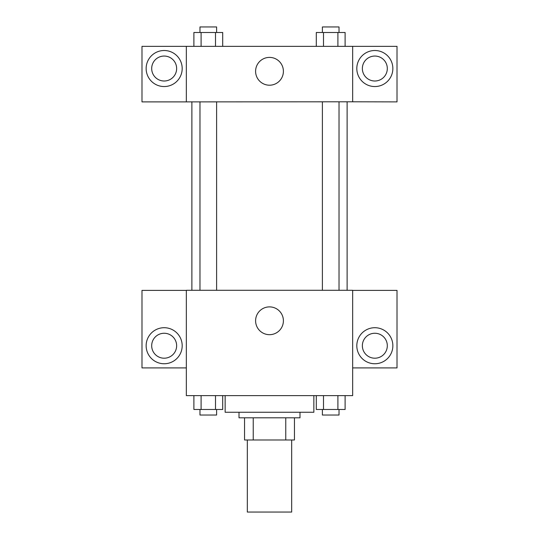 <?xml version="1.0" encoding="UTF-8"?>
<svg xmlns="http://www.w3.org/2000/svg" width="539" height="539" viewBox="0 0 539 539"><rect width="100%" height="100%" fill="white"/><g stroke="black" fill="none" stroke-linecap="round" stroke-linejoin="round"><path stroke-width="0.81" d="M247.327 439.979L247.327 512.05L291.673 512.05L291.673 439.979M285.764 417.799L285.764 439.979L244.551 439.979L244.551 417.799M285.764 439.979L294.449 439.979L294.449 417.799L294.449 439.979M299.994 412.261L299.994 417.799L239.006 417.799L239.006 412.261M253.236 417.799L253.236 439.979M225.147 395.626L225.147 412.261L313.853 412.261L313.853 395.626M352.661 395.626L186.339 395.626L186.339 290.292L352.661 290.292L352.661 395.626M164.166 363.751A18.016 18.016 0 0 1 148.562 336.72A18.016 18.016 0 0 1 179.77 336.72A18.016 18.016 0 0 1 164.166 363.751M186.339 367.908L141.986 367.908L141.986 290.38L186.339 290.38M151.688 345.728A12.471 12.471 0 0 1 164.166 333.257A12.471 12.471 0 0 1 176.637 345.728A12.471 12.471 0 0 1 164.166 358.206A12.471 12.471 0 0 1 151.688 345.728M269.5 334.685A13.906 13.906 0 0 1 257.46 313.833A13.906 13.906 0 0 1 281.54 313.833A13.906 13.906 0 0 1 269.5 334.685M374.834 363.751A18.016 18.016 0 0 1 359.23 336.72A18.016 18.016 0 0 1 390.438 336.72A18.016 18.016 0 0 1 374.834 363.751M352.661 367.908L397.014 367.908L397.014 290.38L352.661 290.38M362.363 345.728A12.471 12.471 0 0 1 374.834 333.257A12.471 12.471 0 0 1 387.312 345.728A12.471 12.471 0 0 1 374.834 358.206A12.471 12.471 0 0 1 362.363 345.728M347.116 101.797L347.116 290.292M322.389 290.292L322.389 101.797M216.611 101.797L216.611 290.292M352.661 101.797L397.014 101.884L397.014 46.354L352.661 46.354L352.661 101.797L186.339 101.884L141.986 101.884L141.986 46.354L186.339 46.354L186.339 101.797M176.637 68.527A12.471 12.471 0 0 1 164.166 81.005A12.471 12.471 0 0 1 151.688 68.527A12.471 12.471 0 0 1 164.166 56.056A12.471 12.471 0 0 1 176.637 68.527M164.166 86.55A18.016 18.016 0 0 1 148.562 59.519A18.016 18.016 0 0 1 179.77 59.519A18.016 18.016 0 0 1 164.166 86.55M387.312 68.527A12.471 12.471 0 0 1 368.602 79.334A12.471 12.471 0 0 1 368.602 57.727A12.471 12.471 0 0 1 387.312 68.527M374.834 86.55A18.016 18.016 0 0 1 359.23 59.519A18.016 18.016 0 0 1 390.438 59.519A18.016 18.016 0 0 1 374.834 86.55M352.661 46.354L186.339 46.354M255.594 71.303A13.906 13.906 0 0 1 276.453 59.263A13.906 13.906 0 0 1 276.453 83.343A13.906 13.906 0 0 1 255.594 71.303M345.108 46.354L345.108 32.495L316.299 32.495L316.299 46.354M337.906 32.495L337.906 46.354M323.501 32.495L323.501 46.354M322.389 32.495L322.389 26.95L339.024 26.95L339.024 32.495M222.701 46.354L222.701 32.495L193.892 32.495L193.892 46.354M215.499 32.495L215.499 46.354M201.094 32.495L201.094 46.354M199.976 32.495L199.976 26.95L216.611 26.95L216.611 32.495M345.108 395.626L345.108 409.485L316.299 409.485L316.299 395.626M337.906 395.626L337.906 409.485M323.501 395.626L323.501 409.485M339.024 409.485L339.024 415.03L322.389 415.03L322.389 409.485M222.701 395.626L222.701 409.485L193.892 409.485L193.892 395.626M215.499 395.626L215.499 409.485M201.094 395.626L201.094 409.485M216.611 409.485L216.611 415.03L199.976 415.03L199.976 409.485M191.884 101.797L191.884 290.292M339.024 290.292L339.024 101.797M199.976 101.797L199.976 290.292"/></g></svg>

